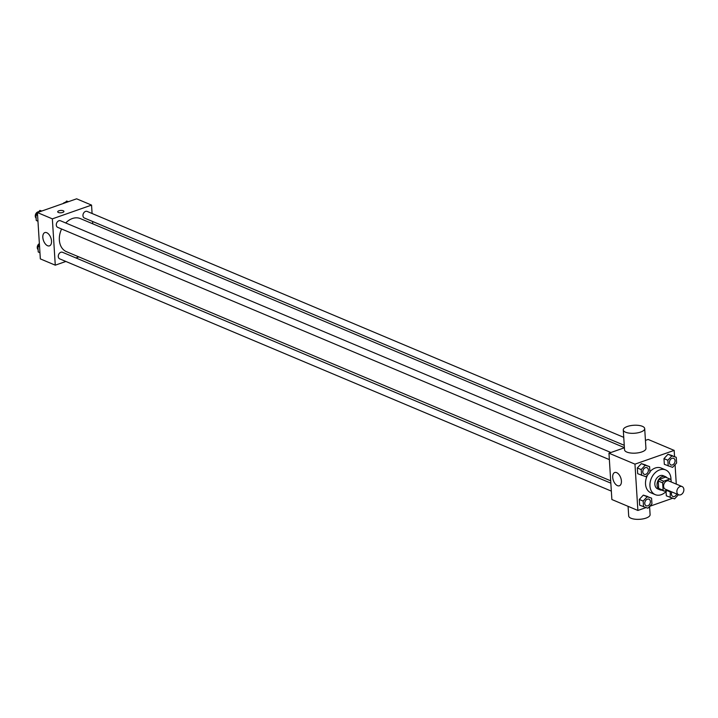 <?xml version="1.0" encoding="UTF-8"?>
<svg xmlns="http://www.w3.org/2000/svg" width="718" height="718" viewBox="0 0 718 718"><rect width="100%" height="100%" fill="white"/><g stroke="black" fill="none" stroke-linecap="round" stroke-linejoin="round"><path stroke-width="1.08" d="M680.108 486.544A4.47 3.312 -67.2 0 1 682.1 486.562A4.47 3.312 -67.2 0 1 683.419 491.965A4.47 3.312 -67.2 0 1 678.636 494.792A4.47 3.312 -67.2 0 1 676.939 490.645A4.47 3.312 -67.2 0 1 680.108 486.544M678.636 494.792L665.353 489.209A4.47 3.312 -67.2 0 1 663.665 485.054A4.47 3.312 -67.2 0 1 666.825 480.952A4.47 3.312 -67.2 0 1 668.817 480.97L682.1 486.562M664.267 491.148L659.833 489.29A6.695 4.954 -67.2 0 1 658.693 488.402L658.226 480.988L662.651 482.855L663.118 490.268A6.695 4.954 -67.2 0 0 664.267 491.148L667.381 490.053M671.186 481.957L671.052 479.902A6.695 4.954 -67.2 0 0 669.912 479.023L663.638 481.222A6.695 4.954 -67.2 0 0 662.651 482.855M669.912 479.023L665.487 477.156L659.214 479.364L663.638 481.222M658.226 480.988A6.695 4.954 -67.2 0 1 659.214 479.364M666.986 477.793A7.153 5.295 112.8 0 0 665.433 476.635A7.153 5.295 112.8 0 0 657.778 481.168A7.153 5.295 112.8 0 0 659.887 489.811A7.153 5.295 112.8 0 0 661.799 490.116M659.887 489.811L657.67 488.877A7.153 5.295 -67.2 0 1 654.969 482.245A7.153 5.295 -67.2 0 1 660.03 475.675A7.153 5.295 -67.2 0 1 663.226 475.702L665.433 476.635M658.693 488.402L663.118 490.268M667.318 490.08A13.409 9.935 -67.2 0 1 655.247 494.648A13.409 9.935 -67.2 0 1 650.176 482.2A13.409 9.935 -67.2 0 1 659.663 469.886A13.409 9.935 -67.2 0 1 665.649 469.931A13.409 9.935 -67.2 0 1 670.971 479.821M649.916 471.726A13.409 9.935 -67.2 0 1 655.238 468.019A13.409 9.935 -67.2 0 1 661.224 468.073L665.649 469.931M655.247 494.648L650.822 492.781A13.409 9.935 -67.2 0 1 647.762 474.742M666.322 495.842L666.053 491.534L666.322 495.842L674.57 498.866L678.42 494.711M651.576 498.148L643.319 495.124L639.307 499.459L639.666 505.194L647.914 508.218L651.935 503.874L651.576 498.148L647.196 496.757L643.175 501.092L643.534 506.827M674.552 456.576L674.166 450.392L634.963 464.142L637.88 510.462L646.012 507.608M649.664 506.334L672.676 498.256M676.32 496.982L677.047 496.192M676.284 484.111L675.064 464.69M676.248 457.294L668 454.27L663.979 458.614L664.338 464.34L672.595 467.364L676.616 463.02L676.248 457.294L671.869 455.903L667.848 460.238L668.216 465.973M649.593 466.646L641.345 463.622L637.324 467.965L637.683 473.692L645.94 476.716L649.952 472.372L649.593 466.646L645.213 465.255L641.192 469.59L641.551 475.325M645.428 440.394L648.157 439.443L674.166 450.392M624.4 447.772L608.963 453.193L611.871 499.522L637.88 510.462M608.963 453.193L634.963 464.142M616.645 472.641A7.027 3.922 70.7 0 1 621.196 479.427A7.027 3.922 70.7 0 1 619.383 485.781A7.027 3.922 70.7 0 1 613.36 480.45A7.027 3.922 70.7 0 1 614.725 472.516A7.027 3.922 70.7 0 1 616.645 472.641M644.692 428.601L645.94 448.454A10.725 4.012 176.4 0 1 635.484 453.13A10.725 4.012 176.4 0 1 624.534 449.8L623.278 429.947A10.725 4.012 176.4 0 1 627.344 426.483A10.725 4.012 176.4 0 1 638.535 425.388A10.725 4.012 176.4 0 1 644.692 428.601A10.725 4.012 176.4 0 1 634.236 433.277A10.725 4.012 176.4 0 1 623.278 429.947M628.088 506.343L628.69 515.982A10.725 4.012 -3.6 0 0 634.847 519.186A10.725 4.012 -3.6 0 0 646.038 518.1A10.725 4.012 -3.6 0 0 650.104 514.626L649.584 506.414M65.715 222.975A17.95 13.292 -67.2 0 1 72.365 218.532A17.95 13.292 -67.2 0 1 80.371 218.595L624.391 447.637M610.695 480.818L66.451 251.677A17.95 13.292 -67.2 0 1 61.595 228.997M610.91 452.511L60.483 220.767A3.572 2.648 112.8 0 0 56.65 223.038A3.572 2.648 112.8 0 0 57.709 227.364L609.367 459.619M624.247 445.313L84.365 218.012A3.572 2.648 -67.2 0 1 83.01 214.691A3.572 2.648 -67.2 0 1 85.541 211.406A3.572 2.648 -67.2 0 1 87.138 211.415L623.745 437.343M611.341 491.121L59.684 258.857A3.572 2.648 -67.2 0 1 58.337 255.545A3.572 2.648 -67.2 0 1 60.868 252.26A3.572 2.648 -67.2 0 1 62.457 252.269L610.847 483.151M92.73 223.801L92.586 221.467M92.083 213.497L91.554 205.097L52.351 218.855L55.268 265.175L65.859 261.46M75.911 257.933L78.854 256.9M55.268 265.175L40.334 258.893L37.417 212.564L76.62 198.814L91.554 205.097M37.417 212.564L52.351 218.855M46.76 232.713A7.027 3.922 70.7 0 1 51.31 239.498A7.027 3.922 70.7 0 1 49.497 245.852A7.027 3.922 70.7 0 1 43.475 240.521A7.027 3.922 70.7 0 1 44.848 232.587A7.027 3.922 70.7 0 1 46.76 232.713M58.885 210.796A3.132 1.167 176.4 0 1 62.152 210.482A3.132 1.167 176.4 0 1 63.947 211.415A3.132 1.167 176.4 0 1 60.895 212.779A3.132 1.167 176.4 0 1 57.7 211.81A3.132 1.167 176.4 0 1 58.885 210.796M57.7 211.81A3.132 1.167 176.4 0 1 58.885 210.805A3.132 1.167 176.4 0 1 62.152 210.482A3.132 1.167 176.4 0 1 63.947 211.415M37.444 213.084L35.9 214.754L36.259 220.489L37.955 221.198M41.824 211.02L39.921 210.419L38.171 212.295M39.921 210.419L41.563 211.11M35.9 214.754L37.596 215.472M36.115 218.146A3.572 2.648 -67.2 0 1 35.424 214.754A3.572 2.648 -67.2 0 1 37.857 211.909A3.572 2.648 -67.2 0 1 38.673 211.765M39.427 244.587L37.883 246.256L38.242 251.982L39.939 252.7M37.883 246.256L39.58 246.965M38.099 249.649A3.572 2.648 -67.2 0 1 37.336 246.552A3.572 2.648 -67.2 0 1 39.364 243.617M68.479 201.668L66.577 201.058L64.826 202.943M66.577 201.058L68.228 201.758M63.076 203.562A3.572 2.648 -67.2 0 1 64.512 202.548A3.572 2.648 -67.2 0 1 65.329 202.413M644.208 474.284L644.19 474.284A3.572 2.648 -67.2 0 1 644.19 474.284A3.572 2.648 -67.2 0 1 642.834 470.963A3.572 2.648 -67.2 0 1 645.365 467.678A3.572 2.648 -67.2 0 1 646.963 467.687A3.572 2.648 -67.2 0 1 646.972 467.696A3.572 2.648 -67.2 0 1 648.031 472.022A3.572 2.648 -67.2 0 1 644.208 474.284A3.572 2.648 -67.2 0 1 642.852 470.972A3.572 2.648 -67.2 0 1 645.383 467.687A3.572 2.648 -67.2 0 1 646.981 467.696L646.981 467.696M645.724 465.013L641.345 463.622L645.213 465.255M641.345 463.622L637.324 467.965L641.192 469.59M637.324 467.965L637.683 473.692M646.173 505.777L646.191 505.786A3.572 2.648 -67.2 0 1 644.836 502.465A3.572 2.648 -67.2 0 1 647.367 499.181A3.572 2.648 -67.2 0 1 648.946 499.19A3.572 2.648 -67.2 0 1 648.955 499.19L648.964 499.198A3.572 2.648 -67.2 0 1 650.014 503.515A3.572 2.648 -67.2 0 1 646.191 505.786A3.572 2.648 -67.2 0 1 646.173 505.777A3.572 2.648 -67.2 0 1 644.818 502.456A3.572 2.648 -67.2 0 1 647.349 499.172A3.572 2.648 -67.2 0 1 648.964 499.198M647.708 496.515L643.319 495.124L647.196 496.757M643.319 495.124L639.307 499.459L643.175 501.092M639.307 499.459L639.666 505.194M670.854 464.932A3.572 2.648 -67.2 0 1 670.845 464.923A3.572 2.648 -67.2 0 1 669.49 461.611A3.572 2.648 -67.2 0 1 672.021 458.326A3.572 2.648 -67.2 0 1 673.619 458.335A3.572 2.648 -67.2 0 1 673.628 458.344A3.572 2.648 -67.2 0 1 674.687 462.67A3.572 2.648 -67.2 0 1 670.863 464.932A3.572 2.648 -67.2 0 1 669.508 461.611A3.572 2.648 -67.2 0 1 672.039 458.326A3.572 2.648 -67.2 0 1 673.637 458.344L673.637 458.344M672.38 455.661L668 454.27L671.869 455.903M668 454.27L663.979 458.614L667.848 460.238M663.979 458.614L664.338 464.34M670.262 491.274L670.19 497.466M676.742 494.002A3.572 2.648 -67.2 0 1 672.847 496.434A3.572 2.648 -67.2 0 1 672.829 496.425A3.572 2.648 -67.2 0 1 671.842 491.938M666.959 490.529L669.831 491.74M672.829 496.425L672.847 496.434A3.572 2.648 -67.2 0 1 671.86 491.947"/></g></svg>
